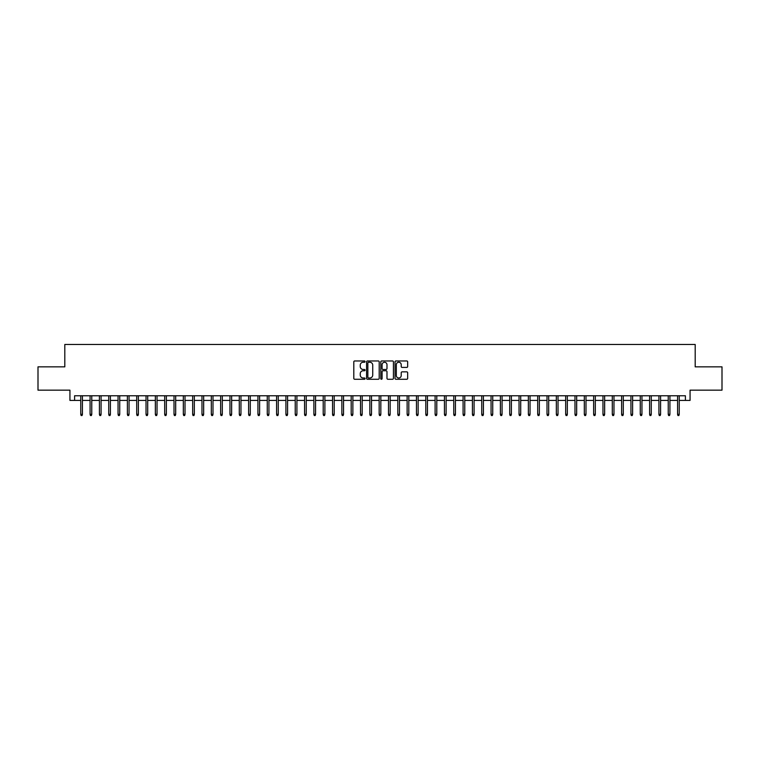 <?xml version="1.0" encoding="UTF-8"?>
<svg xmlns="http://www.w3.org/2000/svg" width="760" height="760" viewBox="0 0 760 760"><rect width="100%" height="100%" fill="white"/><g stroke="black" fill="none" stroke-linecap="round" stroke-linejoin="round"><path stroke-width="1.14" d="M365.075 361.599A0.636 0.636 0 0 0 364.439 360.962L354.711 360.962A0.912 0.912 0 0 0 353.799 361.874L353.799 378.356A0.912 0.912 0 0 0 354.711 379.269L364.439 379.269A0.636 0.636 0 0 0 365.075 378.632A0.636 0.636 0 0 0 364.439 377.986L363.185 377.986A2.926 2.926 0 0 1 360.249 375.06L360.249 373.683A2.926 2.926 0 0 1 363.185 370.756L364.439 370.756A0.636 0.636 0 0 0 365.075 370.12A0.636 0.636 0 0 0 364.439 369.474L363.185 369.474A2.926 2.926 0 0 1 360.249 366.548L360.249 365.17A2.926 2.926 0 0 1 363.185 362.244L364.439 362.244A0.636 0.636 0 0 0 365.075 361.599M406.752 367.412A0.912 0.912 0 0 0 407.664 366.5L407.664 361.874A0.912 0.912 0 0 0 406.752 360.962L395.95 360.962A0.912 0.912 0 0 0 395.038 361.874L395.038 378.356A0.912 0.912 0 0 0 395.95 379.269L406.752 379.269A0.912 0.912 0 0 0 407.664 378.356L407.664 372.77A0.912 0.912 0 0 0 406.752 371.858L402.125 371.858A0.912 0.912 0 0 0 401.213 372.77L401.213 375.535A2.451 2.451 0 0 1 398.762 377.986A2.451 2.451 0 0 1 396.312 375.535L396.312 364.695A2.451 2.451 0 0 1 398.762 362.244A2.451 2.451 0 0 1 401.213 364.695L401.213 366.5A0.912 0.912 0 0 0 402.125 367.412L406.752 367.412M74.603 400.425L74.603 395.76L685.396 395.76L685.396 400.425L690.061 400.425L690.061 390.165L722 390.165L722 366.852L695.191 366.852L695.191 344.47L64.809 344.47L64.809 366.852L38 366.852L38 390.165L69.939 390.165L69.939 400.425L80.76 400.425M379.202 361.874A0.912 0.912 0 0 0 378.28 360.962L367.479 360.962A0.912 0.912 0 0 0 366.567 361.874L366.567 378.356A0.912 0.912 0 0 0 367.479 379.269L378.28 379.269A0.912 0.912 0 0 0 379.202 378.356L379.202 361.874M381.719 360.962L392.521 360.962A0.912 0.912 0 0 1 393.433 361.874L393.433 378.356A0.912 0.912 0 0 1 392.521 379.269L387.894 379.269A0.912 0.912 0 0 1 386.983 378.356L386.983 371.668A0.912 0.912 0 0 0 386.061 370.756L383.002 370.756A0.912 0.912 0 0 0 382.08 371.668L382.08 378.632A0.636 0.636 0 0 1 381.444 379.269A0.636 0.636 0 0 1 380.798 378.632L380.798 361.874A0.912 0.912 0 0 1 381.719 360.962M82.431 400.425L90.079 400.425M91.76 400.425L99.408 400.425M101.08 400.425L108.727 400.425M110.409 400.425L118.056 400.425M119.738 400.425L127.385 400.425M129.057 400.425L136.705 400.425M138.386 400.425L146.034 400.425M147.706 400.425L155.353 400.425M157.035 400.425L164.682 400.425M166.364 400.425L174.011 400.425M175.684 400.425L183.331 400.425M185.012 400.425L192.66 400.425M194.332 400.425L201.98 400.425M203.661 400.425L211.309 400.425M212.99 400.425L220.637 400.425M222.309 400.425L229.957 400.425M231.638 400.425L239.286 400.425M240.958 400.425L248.605 400.425M250.287 400.425L257.934 400.425M259.616 400.425L267.263 400.425M268.935 400.425L276.583 400.425M278.264 400.425L285.912 400.425M287.584 400.425L295.231 400.425M296.913 400.425L304.56 400.425M306.242 400.425L313.88 400.425M315.562 400.425L323.209 400.425M324.89 400.425L332.538 400.425M334.21 400.425L341.858 400.425M343.539 400.425L351.187 400.425M352.868 400.425L360.506 400.425M362.188 400.425L369.835 400.425M371.516 400.425L379.164 400.425M380.836 400.425L388.483 400.425M390.165 400.425L397.812 400.425M399.494 400.425L407.132 400.425M408.813 400.425L416.461 400.425M418.142 400.425L425.79 400.425M427.462 400.425L435.109 400.425M436.791 400.425L444.438 400.425M446.12 400.425L453.758 400.425M455.44 400.425L463.087 400.425M464.769 400.425L472.416 400.425M474.088 400.425L481.735 400.425M483.417 400.425L491.064 400.425M492.736 400.425L500.384 400.425M502.065 400.425L509.713 400.425M511.394 400.425L519.042 400.425M520.714 400.425L528.361 400.425M530.043 400.425L537.69 400.425M539.362 400.425L547.01 400.425M548.692 400.425L556.339 400.425M558.02 400.425L565.668 400.425M567.34 400.425L574.987 400.425M576.669 400.425L584.317 400.425M585.989 400.425L593.636 400.425M595.317 400.425L602.965 400.425M604.646 400.425L612.294 400.425M613.966 400.425L621.614 400.425M623.295 400.425L630.942 400.425M632.614 400.425L640.262 400.425M641.943 400.425L649.591 400.425M651.272 400.425L658.92 400.425M660.592 400.425L668.239 400.425M669.921 400.425L677.568 400.425M679.24 400.425L685.396 400.425M368.486 362.244A0.636 0.636 0 0 0 367.849 362.881L367.849 377.349A0.636 0.636 0 0 0 368.486 377.986L369.816 377.986A2.926 2.926 0 0 0 372.742 375.06L372.742 365.17A2.926 2.926 0 0 0 369.816 362.244L368.486 362.244M386.983 364.733A2.451 2.451 0 0 0 384.531 362.292A2.451 2.451 0 0 0 382.08 364.733L382.08 368.562A0.912 0.912 0 0 0 383.002 369.474L386.061 369.474A0.912 0.912 0 0 0 386.983 368.562L386.983 364.733M80.76 414.314L81.13 415.53L82.061 415.53L82.431 414.314L80.76 414.314L80.76 395.76M82.431 414.314L82.431 395.76M90.079 414.314L90.449 415.53L91.39 415.53L91.76 414.314L90.079 414.314L90.079 395.76M91.76 414.314L91.76 395.76M99.408 414.314L99.778 415.53L100.71 415.53L101.08 414.314L99.408 414.314L99.408 395.76M101.08 414.314L101.08 395.76M108.727 414.314L109.107 415.53L110.038 415.53L110.409 414.314L108.727 414.314L108.727 395.76M110.409 414.314L110.409 395.76M118.056 414.314L118.427 415.53L119.358 415.53L119.738 414.314L118.056 414.314L118.056 395.76M119.738 414.314L119.738 395.76M127.385 414.314L127.756 415.53L128.687 415.53L129.057 414.314L127.385 414.314L127.385 395.76M129.057 414.314L129.057 395.76M136.705 414.314L137.075 415.53L138.016 415.53L138.386 414.314L136.705 414.314L136.705 395.76M138.386 414.314L138.386 395.76M146.034 414.314L146.405 415.53L147.335 415.53L147.706 414.314L146.034 414.314L146.034 395.76M147.706 414.314L147.706 395.76M155.353 414.314L155.733 415.53L156.664 415.53L157.035 414.314L155.353 414.314L155.353 395.76M157.035 414.314L157.035 395.76M164.682 414.314L165.053 415.53L165.984 415.53L166.364 414.314L164.682 414.314L164.682 395.76M166.364 414.314L166.364 395.76M174.011 414.314L174.382 415.53L175.313 415.53L175.684 414.314L174.011 414.314L174.011 395.76M175.684 414.314L175.684 395.76M183.331 414.314L183.701 415.53L184.642 415.53L185.012 414.314L183.331 414.314L183.331 395.76M185.012 414.314L185.012 395.76M192.66 414.314L193.03 415.53L193.961 415.53L194.332 414.314L192.66 414.314L192.66 395.76M194.332 414.314L194.332 395.76M201.98 414.314L202.359 415.53L203.291 415.53L203.661 414.314L201.98 414.314L201.98 395.76M203.661 414.314L203.661 395.76M211.309 414.314L211.679 415.53L212.61 415.53L212.99 414.314L211.309 414.314L211.309 395.76M212.99 414.314L212.99 395.76M220.637 414.314L221.008 415.53L221.939 415.53L222.309 414.314L220.637 414.314L220.637 395.76M222.309 414.314L222.309 395.76M229.957 414.314L230.327 415.53L231.268 415.53L231.638 414.314L229.957 414.314L229.957 395.76M231.638 414.314L231.638 395.76M239.286 414.314L239.656 415.53L240.587 415.53L240.958 414.314L239.286 414.314L239.286 395.76M240.958 414.314L240.958 395.76M248.605 414.314L248.985 415.53L249.916 415.53L250.287 414.314L248.605 414.314L248.605 395.76M250.287 414.314L250.287 395.76M257.934 414.314L258.305 415.53L259.236 415.53L259.616 414.314L257.934 414.314L257.934 395.76M259.616 414.314L259.616 395.76M267.263 414.314L267.634 415.53L268.565 415.53L268.935 414.314L267.263 414.314L267.263 395.76M268.935 414.314L268.935 395.76M276.583 414.314L276.953 415.53L277.894 415.53L278.264 414.314L276.583 414.314L276.583 395.76M278.264 414.314L278.264 395.76M285.912 414.314L286.283 415.53L287.213 415.53L287.584 414.314L285.912 414.314L285.912 395.76M287.584 414.314L287.584 395.76M295.231 414.314L295.611 415.53L296.542 415.53L296.913 414.314L295.231 414.314L295.231 395.76M296.913 414.314L296.913 395.76M304.56 414.314L304.931 415.53L305.862 415.53L306.242 414.314L304.56 414.314L304.56 395.76M306.242 414.314L306.242 395.76M313.88 414.314L314.26 415.53L315.191 415.53L315.562 414.314L313.88 414.314L313.88 395.76M315.562 414.314L315.562 395.76M323.209 414.314L323.579 415.53L324.52 415.53L324.89 414.314L323.209 414.314L323.209 395.76M324.89 414.314L324.89 395.76M332.538 414.314L332.909 415.53L333.839 415.53L334.21 414.314L332.538 414.314L332.538 395.76M334.21 414.314L334.21 395.76M341.858 414.314L342.238 415.53L343.168 415.53L343.539 414.314L341.858 414.314L341.858 395.76M343.539 414.314L343.539 395.76M351.187 414.314L351.557 415.53L352.488 415.53L352.868 414.314L351.187 414.314L351.187 395.76M352.868 414.314L352.868 395.76M360.506 414.314L360.886 415.53L361.817 415.53L362.188 414.314L360.506 414.314L360.506 395.76M362.188 414.314L362.188 395.76M369.835 414.314L370.205 415.53L371.137 415.53L371.516 414.314L369.835 414.314L369.835 395.76M371.516 414.314L371.516 395.76M379.164 414.314L379.534 415.53L380.465 415.53L380.836 414.314L379.164 414.314L379.164 395.76M380.836 414.314L380.836 395.76M388.483 414.314L388.863 415.53L389.794 415.53L390.165 414.314L388.483 414.314L388.483 395.76M390.165 414.314L390.165 395.76M397.812 414.314L398.183 415.53L399.114 415.53L399.494 414.314L397.812 414.314L397.812 395.76M399.494 414.314L399.494 395.76M407.132 414.314L407.512 415.53L408.443 415.53L408.813 414.314L407.132 414.314L407.132 395.76M408.813 414.314L408.813 395.76M416.461 414.314L416.831 415.53L417.762 415.53L418.142 414.314L416.461 414.314L416.461 395.76M418.142 414.314L418.142 395.76M425.79 414.314L426.16 415.53L427.091 415.53L427.462 414.314L425.79 414.314L425.79 395.76M427.462 414.314L427.462 395.76M435.109 414.314L435.48 415.53L436.42 415.53L436.791 414.314L435.109 414.314L435.109 395.76M436.791 414.314L436.791 395.76M444.438 414.314L444.809 415.53L445.74 415.53L446.12 414.314L444.438 414.314L444.438 395.76M446.12 414.314L446.12 395.76M453.758 414.314L454.138 415.53L455.069 415.53L455.44 414.314L453.758 414.314L453.758 395.76M455.44 414.314L455.44 395.76M463.087 414.314L463.457 415.53L464.388 415.53L464.769 414.314L463.087 414.314L463.087 395.76M464.769 414.314L464.769 395.76M472.416 414.314L472.786 415.53L473.717 415.53L474.088 414.314L472.416 414.314L472.416 395.76M474.088 414.314L474.088 395.76M481.735 414.314L482.106 415.53L483.046 415.53L483.417 414.314L481.735 414.314L481.735 395.76M483.417 414.314L483.417 395.76M491.064 414.314L491.435 415.53L492.366 415.53L492.736 414.314L491.064 414.314L491.064 395.76M492.736 414.314L492.736 395.76M500.384 414.314L500.764 415.53L501.695 415.53L502.065 414.314L500.384 414.314L500.384 395.76M502.065 414.314L502.065 395.76M509.713 414.314L510.083 415.53L511.014 415.53L511.394 414.314L509.713 414.314L509.713 395.76M511.394 414.314L511.394 395.76M519.042 414.314L519.413 415.53L520.343 415.53L520.714 414.314L519.042 414.314L519.042 395.76M520.714 414.314L520.714 395.76M528.361 414.314L528.732 415.53L529.672 415.53L530.043 414.314L528.361 414.314L528.361 395.76M530.043 414.314L530.043 395.76M537.69 414.314L538.061 415.53L538.992 415.53L539.362 414.314L537.69 414.314L537.69 395.76M539.362 414.314L539.362 395.76M547.01 414.314L547.39 415.53L548.321 415.53L548.692 414.314L547.01 414.314L547.01 395.76M548.692 414.314L548.692 395.76M556.339 414.314L556.709 415.53L557.64 415.53L558.02 414.314L556.339 414.314L556.339 395.76M558.02 414.314L558.02 395.76M565.668 414.314L566.038 415.53L566.969 415.53L567.34 414.314L565.668 414.314L565.668 395.76M567.34 414.314L567.34 395.76M574.987 414.314L575.358 415.53L576.298 415.53L576.669 414.314L574.987 414.314L574.987 395.76M576.669 414.314L576.669 395.76M584.317 414.314L584.687 415.53L585.618 415.53L585.989 414.314L584.317 414.314L584.317 395.76M585.989 414.314L585.989 395.76M593.636 414.314L594.016 415.53L594.947 415.53L595.317 414.314L593.636 414.314L593.636 395.76M595.317 414.314L595.317 395.76M602.965 414.314L603.336 415.53L604.267 415.53L604.646 414.314L602.965 414.314L602.965 395.76M604.646 414.314L604.646 395.76M612.294 414.314L612.664 415.53L613.595 415.53L613.966 414.314L612.294 414.314L612.294 395.76M613.966 414.314L613.966 395.76M621.614 414.314L621.984 415.53L622.924 415.53L623.295 414.314L621.614 414.314L621.614 395.76M623.295 414.314L623.295 395.76M630.942 414.314L631.313 415.53L632.244 415.53L632.614 414.314L630.942 414.314L630.942 395.76M632.614 414.314L632.614 395.76M640.262 414.314L640.642 415.53L641.573 415.53L641.943 414.314L640.262 414.314L640.262 395.76M641.943 414.314L641.943 395.76M649.591 414.314L649.961 415.53L650.892 415.53L651.272 414.314L649.591 414.314L649.591 395.76M651.272 414.314L651.272 395.76M658.92 414.314L659.29 415.53L660.221 415.53L660.592 414.314L658.92 414.314L658.92 395.76M660.592 414.314L660.592 395.76M668.239 414.314L668.61 415.53L669.55 415.53L669.921 414.314L668.239 414.314L668.239 395.76M669.921 414.314L669.921 395.76M677.568 414.314L677.939 415.53L678.87 415.53L679.24 414.314L677.568 414.314L677.568 395.76M679.24 414.314L679.24 395.76"/></g></svg>
